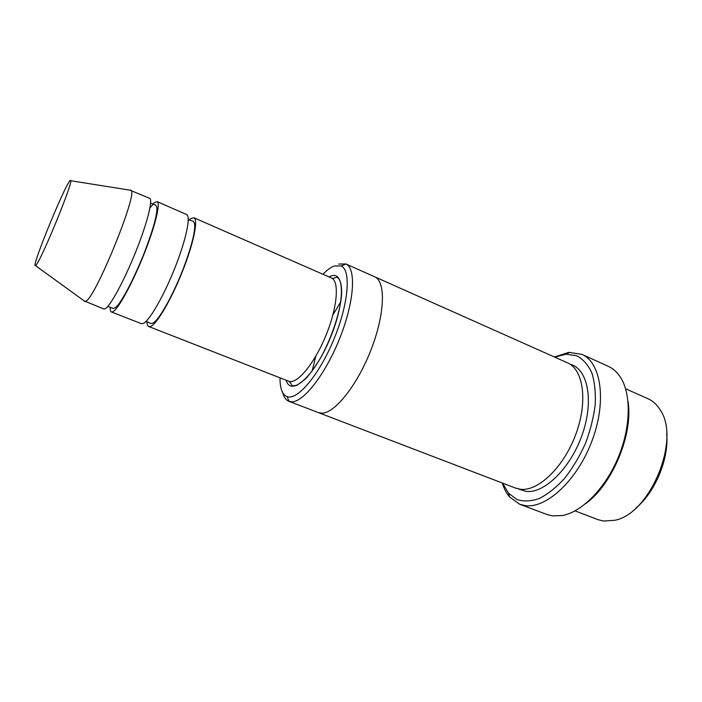 <?xml version="1.0" encoding="UTF-8"?>
<svg xmlns="http://www.w3.org/2000/svg" width="702" height="702" viewBox="0 0 702 702"><rect width="100%" height="100%" fill="white"/><g stroke="black" fill="none" stroke-linecap="round" stroke-linejoin="round"><path stroke-width="1.05" d="M110.232 307.248C110.091 309.994 110.486 311.565 111.407 311.96L112.89 311.732C118.182 309.213 132.151 283.827 143.577 255.274C155.045 226.711 160.855 202.852 157.108 201.614L154.335 202.729L149.956 207.941M157.108 201.614L186.6 214.54C191.058 216.093 186.039 239.987 174.763 268.252C163.54 296.507 149.105 321.358 143.111 323.543L141.4 323.675L111.407 311.96M280.028 377.825C279.931 388.425 282.283 394.691 287.092 396.612C297.323 400.693 319.182 374.973 333.827 339.443C348.596 303.966 351.316 270.314 341.198 265.97L334.319 265.97C330.844 267.269 327.044 270.033 322.92 274.254M625.622 388.768L648.078 398.789C653.009 401 657.09 404.782 660.328 410.152C680.905 439.487 649.999 514.092 614.715 520.287L603.413 521.042L598.016 519.664L575.052 510.872M666.646 433.476C669.287 458.459 655.203 492.462 635.67 508.257M282.695 392.655C283.88 397.244 285.933 400.122 288.873 401.307L292.172 401.79C304.343 401.579 326.518 372.516 340.426 336.583C354.449 300.667 356.23 268.366 345.963 263.996L338.654 264.04M146.929 321.613C147.016 324.429 147.639 326.079 148.798 326.562L150.561 326.456C156.73 324.35 171.27 299.631 182.441 271.446C193.673 243.261 198.499 219.357 193.875 217.725L190.628 218.594L188.259 220.7M129.888 190.154L149.64 198.341C153.194 199.5 147.192 223.341 135.67 251.983C124.193 280.616 110.337 306.142 105.23 308.74L103.808 308.994L84.056 300.825M130.765 190.075L131.099 190.347C138.092 193.138 95.49 297.701 85.89 301.176L84.617 301.5M35.942 265.207L35.495 265.628C29.923 269.577 69.516 173.973 70.665 180.712C73.096 182.573 40.97 260.793 35.942 265.207M502.588 483.134L508.502 493.199L516.953 499.543C523.701 501.684 531.203 501.316 539.478 498.429C547.99 494.041 556.388 487.32 564.689 478.255C572.639 468.041 579.536 456.502 585.371 443.62C590.347 430.387 593.638 417.348 595.235 404.501C595.77 392.234 594.585 381.537 591.672 372.42C587.855 364.531 582.809 358.959 576.526 355.703L566.066 354.212L554.764 357.151M374.394 276.676L567.47 362.82C583.415 369.445 588.057 401.404 575.842 434.257C563.811 467.146 538.215 491.584 520.489 489.276L515.575 488.109L318.129 412.513M628.027 401.421C633.379 433.994 612.513 484.371 585.705 503.624M318.366 412.6L321.893 413.18C334.898 413.338 357.678 384.714 371.323 349.061C385.091 313.434 385.828 281.212 374.622 276.772C385.828 281.212 385.091 313.434 371.323 349.061C357.678 384.714 334.898 413.329 321.893 413.18L318.366 412.6L288.873 401.307M312.136 371.051L315.803 356.177M332.915 314.865L340.839 301.755M502.263 483.011C503.992 488.627 506.458 493.322 509.67 497.077L519.726 504.255L525.035 505.58C546.305 508.959 577.465 480.212 592.128 440.558C606.984 400.956 601.087 362.399 581.818 354.326L568.673 352.378L554.448 357.011M581.818 354.326L608.248 366.295C612.82 368.366 616.725 371.77 619.971 376.509C631.317 392.971 631.151 426.325 618.313 457.265C605.519 488.223 582.046 511.933 562.39 515.549L552.369 515.882L546.876 514.478L519.726 504.255M286.17 380.23C290.689 396.849 313.425 377.404 329.22 340.452C345.217 303.597 345.103 270.305 330.914 276.062L328.966 276.904M148.798 326.562L288.689 381.212C296.683 384.801 314.057 364.259 325.675 336.065C337.39 307.915 339.636 281.098 331.441 277.992L193.875 217.725M570.059 364.224C587.53 368.453 594.225 399.868 582.502 433.845C570.989 467.848 544.401 493.883 526.017 491.391L518.401 488.943M287.092 396.612L289.066 401.377M341.198 265.97L345.963 263.996M35.495 265.628L85.047 301.535M70.665 180.712L131.099 190.347M107.88 306.335L112.531 308.231C113.794 308.775 115.558 307.783 117.822 305.247C124.544 296.692 134.336 277.518 143.936 253.773C153.238 229.519 157.081 215.172 156.906 207.95C156.52 206.09 155.791 205.028 154.73 204.782L150.632 203.097M146.139 321.305L150.404 323.359C151.895 323.999 154.001 322.815 156.721 319.822C164.242 310.705 174.605 290.742 183.099 269.252C191.251 247.253 195.121 232.476 194.717 224.93C194.401 222.657 193.682 221.367 192.567 221.051L188.276 219.568M374.622 276.772L345.779 263.908M288.689 381.212C292.988 384.845 290.83 385.442 292.497 385.881L296.99 385.266L305.142 379.247C308.74 375.675 313.68 368.919 319.954 358.985C331.441 338.636 340.18 312.592 341.567 294.787C341.865 285.468 340.488 279.659 337.434 277.378C336.548 276.711 332.66 279.291 331.441 277.992M508.502 493.199L509.67 497.077M566.066 354.212L569.629 352.29"/></g></svg>
